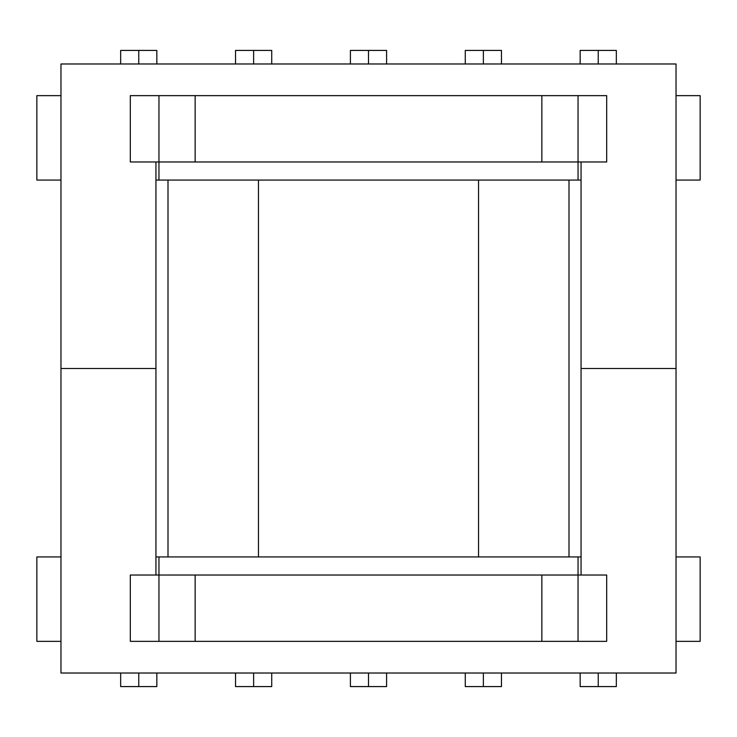 <?xml version="1.0" encoding="UTF-8"?>
<svg xmlns="http://www.w3.org/2000/svg" width="737" height="737" viewBox="0 0 737 737"><rect width="100%" height="100%" fill="white"/><g stroke="black" fill="none" stroke-linecap="round" stroke-linejoin="round"><path stroke-width="1.11" d="M138.759 686.58L120.665 686.58L138.759 686.58L138.759 673.019L138.759 686.58L156.843 686.58L138.759 686.58M483.371 686.58L465.277 686.58L483.371 686.58L483.371 673.019L483.371 686.58L501.464 686.58L483.371 686.58M598.241 686.58L616.335 686.58L580.157 686.58L598.241 686.58L598.241 673.019L598.241 686.58L616.335 686.58L598.241 686.58M368.5 686.58L386.593 686.58L350.407 686.58L368.5 686.58L368.5 673.019L368.5 686.58L386.593 686.58L368.5 686.58M253.629 686.58L235.536 686.58L253.629 686.58L253.629 673.019L253.629 686.58L271.723 686.58L253.629 686.58M138.759 50.42L156.843 50.42L138.759 50.42L138.759 63.981L138.759 50.42L120.665 50.42L138.759 50.42M483.371 50.42L501.464 50.42L483.371 50.42L483.371 63.981L483.371 50.42L465.277 50.42L483.371 50.42M598.241 50.42L616.335 50.42L598.241 50.42L598.241 63.981L598.241 50.42L580.157 50.42L598.241 50.42M368.5 50.42L386.593 50.42L368.5 50.42L368.5 63.981L368.5 50.42L350.407 50.42L368.5 50.42M253.629 50.42L271.723 50.42L253.629 50.42L253.629 63.981L253.629 50.42L235.536 50.42L253.629 50.42M36.85 556.942L60.968 556.942L36.85 556.942L36.85 641.356L60.968 641.356L36.85 641.356L36.85 556.942M155.94 556.942L581.06 556.942L158.962 556.942L158.962 575.026L158.962 556.942L155.94 556.942M676.032 556.942L700.15 556.942L676.032 556.942M700.15 180.058L676.032 180.058L700.15 180.058L700.15 95.644L676.032 95.644L700.15 95.644L700.15 180.058M581.06 180.058L155.94 180.058L578.038 180.058L578.038 161.974L158.962 161.974L158.962 180.058L158.962 95.644L606.689 95.644L578.038 95.644L578.038 180.058L581.06 180.058M60.968 180.058L36.85 180.058L60.968 180.058M130.311 95.644L158.962 95.644L130.311 95.644L130.311 161.974L158.962 161.974L130.311 161.974L130.311 95.644M541.861 161.974L541.861 95.644L195.139 95.644L195.139 161.974L606.689 161.974L606.689 95.644L606.689 161.974L578.038 161.974L578.038 95.644L541.861 95.644L541.861 161.974M541.861 641.356L130.311 641.356L158.962 641.356L158.962 575.026L578.038 575.026L578.038 556.942L578.038 641.356L541.861 641.356L541.861 575.026L195.139 575.026L195.139 641.356L606.689 641.356L578.038 641.356L578.038 575.026L606.689 575.026L541.861 575.026L541.861 641.356M158.962 575.026L130.311 575.026L130.311 641.356L130.311 575.026L158.962 575.026L158.962 641.356L195.139 641.356L195.139 575.026L158.962 575.026M606.689 641.356L606.689 575.026L606.689 641.356M700.15 641.356L676.032 641.356L700.15 641.356L700.15 556.942L700.15 641.356M36.85 95.644L60.968 95.644L36.85 95.644L36.85 180.058L36.85 95.644M158.962 161.974L195.139 161.974L195.139 95.644L158.962 95.644L158.962 161.974M167.999 556.942L167.999 180.058L167.999 556.942M258.457 556.942L258.457 180.058L258.457 556.942M478.543 556.942L478.543 180.058L478.543 556.942M569.001 556.942L569.001 180.058L569.001 556.942M155.94 368.5L60.968 368.5L60.968 63.981L676.032 63.981L676.032 368.5L581.06 368.5L581.06 161.974L581.06 368.5L676.032 368.5L676.032 63.981L60.968 63.981L60.968 368.5L155.94 368.5L155.94 161.974L155.94 575.026L155.94 368.5L60.968 368.5L155.94 368.5M581.06 368.5L676.032 368.5L676.032 673.019L60.968 673.019L60.968 368.5L60.968 673.019L676.032 673.019L676.032 368.5L581.06 368.5L581.06 575.026L581.06 368.5M156.843 686.58L156.843 673.019M501.464 686.58L501.464 673.019M616.335 686.58L616.335 673.019M386.593 686.58L386.593 673.019M271.723 686.58L271.723 673.019M156.843 50.42L156.843 63.981M501.464 50.42L501.464 63.981M616.335 50.42L616.335 63.981M386.593 50.42L386.593 63.981M271.723 50.42L271.723 63.981M235.536 50.42L235.536 63.981M350.407 50.42L350.407 63.981M580.157 50.42L580.157 63.981M465.277 50.42L465.277 63.981M120.665 50.42L120.665 63.981M235.536 686.58L235.536 673.019M350.407 686.58L350.407 673.019M580.157 686.58L580.157 673.019M465.277 686.58L465.277 673.019M120.665 686.58L120.665 673.019"/></g></svg>

